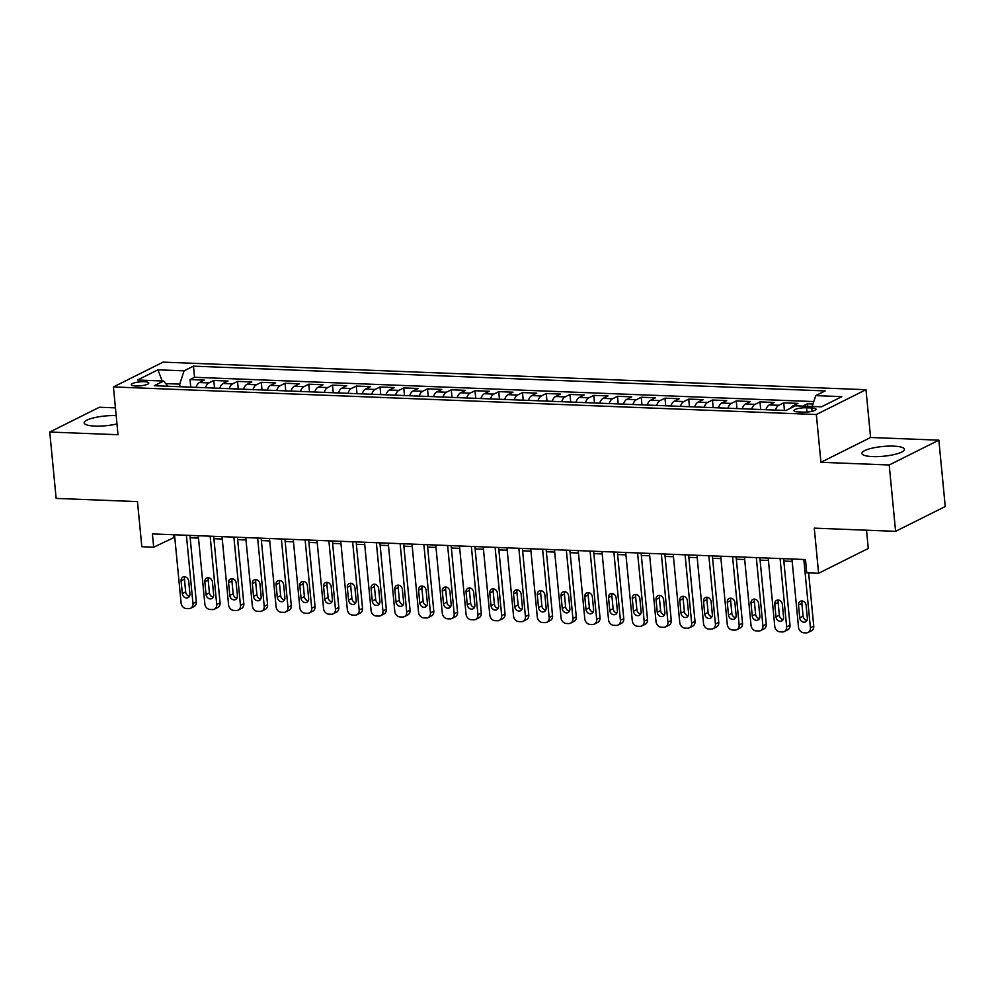 <?xml version="1.0" encoding="UTF-8"?>
<svg xmlns="http://www.w3.org/2000/svg" width="995" height="995" viewBox="0 0 995 995"><rect width="100%" height="100%" fill="white"/><g stroke="black" fill="none" stroke-linecap="round" stroke-linejoin="round"><path stroke-width="1.49" d="M116.179 415.636A21.368 4.888 -5.5 0 0 115.917 415.624A21.368 4.888 -5.5 0 0 94.525 417.639A21.368 4.888 -5.5 0 0 84.177 422.9A21.368 4.888 -5.5 0 0 94.985 426.084A21.368 4.888 -5.5 0 0 116.987 423.932M872.702 456.593A21.368 4.888 -5.5 0 0 894.082 454.578A21.368 4.888 -5.5 0 0 904.43 449.317A21.368 4.888 -5.5 0 0 893.634 446.133A21.368 4.888 -5.5 0 0 872.242 448.136A21.368 4.888 -5.5 0 0 861.894 453.409A21.368 4.888 -5.5 0 0 872.702 456.593M135.78 386.01A8.768 2.002 -5.5 0 0 144.549 385.189A8.768 2.002 -5.5 0 0 148.79 383.025A8.768 2.002 -5.5 0 0 144.362 381.719A8.768 2.002 -5.5 0 0 135.581 382.54A8.768 2.002 -5.5 0 0 131.34 384.704A8.768 2.002 -5.5 0 0 135.78 386.01M115.432 407.863L99.4 407.241L49.75 432.041L56.143 498.408L137.472 501.604L141.825 546.728L153.69 547.2L174.759 537.176M865.986 389.704L163.068 362.13L113.418 386.943L816.335 414.517L865.986 389.704L870.588 437.489L820.937 462.302L889.207 464.976L938.857 440.163L870.588 437.489M938.857 440.163L945.25 506.53L895.6 531.342L814.271 528.146L818.611 573.282L868.262 548.469L866.508 530.198M889.207 464.976L895.6 531.342M813.002 403.982L807.467 403.759L807.704 406.296M790.826 408.062A10.957 5.448 -87.8 0 1 793.065 405.836L797.965 403.385L783.712 402.826L784.446 410.437M765.889 409.716A10.957 5.448 92.2 0 1 769.322 404.903L774.222 402.453L759.969 401.893L760.702 409.505M742.146 408.783A10.957 5.448 92.2 0 1 745.566 403.97L750.466 401.52L736.225 400.96L736.959 408.584M718.39 407.851A10.957 5.448 92.2 0 1 721.823 403.037L726.723 400.587L712.47 400.027L713.204 407.651M694.647 406.918A10.957 5.448 92.2 0 1 698.08 402.104L702.98 399.654L688.727 399.107L689.46 406.719M670.904 405.985A10.957 5.448 92.2 0 1 674.324 401.172L679.224 398.734L664.983 398.174L665.717 405.786M647.148 405.052A10.957 5.448 92.2 0 1 650.581 400.239L655.481 397.801L641.228 397.241L641.962 404.853M623.405 404.119A10.957 5.448 92.2 0 1 626.838 399.318L631.738 396.868L617.485 396.308L618.218 403.92M599.662 403.199A10.957 5.448 92.2 0 1 603.094 398.386L607.982 395.935L593.741 395.376L594.475 402.987M575.906 402.266A10.957 5.448 92.2 0 1 579.339 397.453L584.239 395.003L569.986 394.443L570.72 402.055M552.163 401.333A10.957 5.448 92.2 0 1 555.596 396.52L560.496 394.07L546.243 393.51L546.976 401.122M528.42 400.4A10.957 5.448 92.2 0 1 531.852 395.587L536.74 393.137L522.499 392.577L523.233 400.201M504.664 399.468A10.957 5.448 92.2 0 1 508.097 394.654L512.997 392.204L498.744 391.644L499.478 399.269M480.921 398.535A10.957 5.448 92.2 0 1 484.354 393.721L489.254 391.271L475.001 390.712L475.734 398.336M457.178 397.602A10.957 5.448 92.2 0 1 460.61 392.789L465.498 390.351L451.257 389.791L451.991 397.403M433.422 396.669A10.957 5.448 92.2 0 1 436.855 391.856L441.755 389.418L427.514 388.858L428.236 396.47M409.679 395.736A10.957 5.448 92.2 0 1 413.112 390.935L418.012 388.485L403.759 387.926L404.492 395.537M385.936 394.816A10.957 5.448 92.2 0 1 389.368 390.003L394.256 387.553L380.015 386.993L380.749 394.605M362.192 393.883A10.957 5.448 92.2 0 1 365.613 389.07L370.513 386.62L356.272 386.06L357.006 393.672M338.437 392.95A10.957 5.448 92.2 0 1 341.87 388.137L346.77 385.687L332.517 385.127L333.25 392.739M314.694 392.018A10.957 5.448 92.2 0 1 318.126 387.204L323.027 384.754L308.773 384.194L309.507 391.806M290.95 391.085A10.957 5.448 92.2 0 1 294.371 386.271L299.271 383.821L285.03 383.262L285.764 390.886M267.195 390.152A10.957 5.448 92.2 0 1 270.628 385.339L275.528 382.888L261.275 382.329L262.008 389.953M243.452 389.219A10.957 5.448 92.2 0 1 246.884 384.406L251.785 381.956L237.531 381.408L238.265 389.02M219.708 388.286A10.957 5.448 92.2 0 1 223.129 383.473L228.029 381.035L213.788 380.476L214.522 388.087M818.611 573.282L806.734 572.809L805.465 559.538L152.409 533.917L153.69 547.2M811.758 407.975L806.535 407.763A8.495 1.94 -5.5 0 0 798.027 408.559A8.495 1.94 -5.5 0 0 793.923 410.661A8.495 1.94 -5.5 0 0 798.214 411.918L803.438 412.129A8.495 1.94 -5.5 0 0 811.945 411.333A8.495 1.94 -5.5 0 0 816.049 409.231A8.495 1.94 -5.5 0 0 811.758 407.975L812.082 411.296M167.881 386.259L163.665 381.035L154.275 385.724L785.95 410.5L795.341 405.811L821.46 406.831L841.857 396.644L815.738 395.612L825.129 390.923L193.465 366.148L184.063 370.837L179.722 384.132L165.73 383.585M163.665 381.035L137.546 380.003L157.944 369.817L184.063 370.837M802.778 406.097L807.467 403.759M813.786 401.582L194.535 377.292L190.033 379.543L190.766 387.154M195.953 387.353A10.957 5.448 92.2 0 1 199.386 382.54L204.286 380.102L190.033 379.543M205.455 387.727A10.957 5.448 -87.8 0 1 208.888 382.913L213.788 380.476M229.198 388.659A10.957 5.448 -87.8 0 1 232.631 383.846L237.531 381.408M252.954 389.592A10.957 5.448 -87.8 0 1 256.387 384.779L261.275 382.329M276.697 390.525A10.957 5.448 -87.8 0 1 280.13 385.712L285.03 383.262M300.44 391.458A10.957 5.448 -87.8 0 1 303.873 386.645L308.773 384.194M324.196 392.391A10.957 5.448 -87.8 0 1 327.616 387.577L332.517 385.127M347.939 393.323A10.957 5.448 -87.8 0 1 351.372 388.51L356.272 386.06M371.682 394.256A10.957 5.448 -87.8 0 1 375.115 389.443L380.015 386.993M395.438 395.177A10.957 5.448 -87.8 0 1 398.858 390.376L403.759 387.926M419.181 396.109A10.957 5.448 -87.8 0 1 422.614 391.296L427.514 388.858M442.924 397.042A10.957 5.448 -87.8 0 1 446.357 392.229L451.257 389.791M466.667 397.975A10.957 5.448 -87.8 0 1 470.1 393.162L475.001 390.712M490.423 398.908A10.957 5.448 -87.8 0 1 493.856 394.095L498.744 391.644M514.166 399.841A10.957 5.448 -87.8 0 1 517.599 395.027L522.499 392.577M537.909 400.774A10.957 5.448 -87.8 0 1 541.342 395.96L546.243 393.51M561.665 401.706A10.957 5.448 -87.8 0 1 565.098 396.893L569.986 394.443M585.408 402.639A10.957 5.448 -87.8 0 1 588.841 397.826L593.741 395.376M609.151 403.572A10.957 5.448 -87.8 0 1 612.584 398.759L617.485 396.308M632.907 404.492A10.957 5.448 -87.8 0 1 636.34 399.691L641.228 397.241M656.65 405.425A10.957 5.448 -87.8 0 1 660.083 400.612L664.983 398.174M680.393 406.358A10.957 5.448 -87.8 0 1 683.826 401.545L688.727 399.107M704.149 407.291A10.957 5.448 -87.8 0 1 707.569 402.478L712.47 400.027M727.892 408.224A10.957 5.448 -87.8 0 1 731.325 403.41L736.225 400.96M751.635 409.156A10.957 5.448 -87.8 0 1 755.068 404.343L759.969 401.893M775.391 410.089A10.957 5.448 -87.8 0 1 778.811 405.276L783.712 402.826M820.937 462.302L816.335 414.517M49.75 432.041L118.019 434.728L113.418 386.943M190.157 537.785L198.502 538.108M213.9 538.705L222.246 539.041M237.656 539.638L245.989 539.974M261.399 540.571L269.744 540.907M285.142 541.504L293.488 541.827M308.898 542.437L317.231 542.76M332.641 543.369L340.987 543.693M356.384 544.302L364.73 544.626M380.127 545.235L388.473 545.558M403.883 546.168L412.228 546.491M427.626 547.088L435.972 547.424M451.369 548.021L459.715 548.357M475.125 548.954L483.471 549.29M498.868 549.887L507.214 550.21M522.611 550.82L530.957 551.143M546.367 551.752L554.712 552.076M570.11 552.685L578.456 553.009M593.853 553.618L602.199 553.941M617.609 554.551L625.942 554.874M641.352 555.484L649.698 555.807M665.095 556.404L673.441 556.74M688.851 557.337L697.184 557.673M712.594 558.27L720.94 558.605M736.337 559.202L744.683 559.526M760.093 560.135L768.426 560.459M783.836 561.068L792.182 561.391M179.971 386.732L179.722 384.132M173.59 534.75L173.826 537.138M812.194 406.47L815.738 395.612M194.535 377.292L193.465 366.148M157.944 369.817L162.148 380.973M803.823 559.476L810.39 627.745A5.485 4.589 -116.6 0 1 808.089 632.459A5.485 4.589 -116.6 0 1 806.161 632.87L803.786 632.77A5.485 4.589 -116.6 0 1 798.525 627.285L791.945 559.003M808.089 632.459L811.447 630.78A5.485 4.589 63.4 0 0 813.748 626.066L808.624 572.884M807.343 618.106A4.378 3.669 63.4 0 1 805.502 621.875A4.378 3.669 63.4 0 1 799.744 617.808L798.512 605.059A4.378 3.669 63.4 0 1 800.353 601.291A4.378 3.669 63.4 0 1 806.112 605.358L807.343 618.106M806.895 620.482A4.378 3.669 63.4 0 1 803.089 616.129L801.87 603.393A4.378 3.669 63.4 0 1 802.306 601.005M780.08 558.543L786.647 626.813A5.485 4.589 -116.6 0 1 784.346 631.526A5.485 4.589 -116.6 0 1 782.406 631.937L780.03 631.837A5.485 4.589 -116.6 0 1 774.769 626.352L768.202 558.083M784.346 631.526L787.704 629.847A5.485 4.589 63.4 0 0 790.005 625.134L783.6 558.68M783.587 617.174A4.378 3.669 63.4 0 1 781.747 620.942A4.378 3.669 63.4 0 1 775.988 616.875L774.769 604.139A4.378 3.669 63.4 0 1 776.61 600.358A4.378 3.669 63.4 0 1 782.368 604.425L783.587 617.174M783.152 619.562A4.378 3.669 63.4 0 1 779.346 615.196L778.115 602.46A4.378 3.669 63.4 0 1 778.563 600.072M756.324 557.61L762.904 625.88A5.485 4.589 -116.6 0 1 760.603 630.594A5.485 4.589 -116.6 0 1 758.663 631.004L756.287 630.917A5.485 4.589 -116.6 0 1 751.026 625.42L744.459 557.15M760.603 630.594L763.961 628.927A5.485 4.589 63.4 0 0 766.262 624.201L759.857 557.747M759.844 616.241A4.378 3.669 63.4 0 1 758.003 620.009A4.378 3.669 63.4 0 1 752.245 615.942L751.014 603.206A4.378 3.669 63.4 0 1 752.854 599.425A4.378 3.669 63.4 0 1 758.613 603.505L759.844 616.241M759.409 618.629A4.378 3.669 63.4 0 1 755.603 614.263L754.372 601.527A4.378 3.669 63.4 0 1 754.807 599.139M732.581 556.678L739.148 624.947A5.485 4.589 -116.6 0 1 736.86 629.661A5.485 4.589 -116.6 0 1 734.919 630.071L732.544 629.984A5.485 4.589 -116.6 0 1 727.283 624.487L720.703 556.217M736.86 629.661L740.205 627.994A5.485 4.589 63.4 0 0 742.506 623.28L736.113 556.814M736.101 615.308A4.378 3.669 63.4 0 1 734.26 619.077A4.378 3.669 63.4 0 1 728.502 615.01L727.27 602.274A4.378 3.669 63.4 0 1 729.111 598.492A4.378 3.669 63.4 0 1 734.87 602.572L736.101 615.308M735.653 617.696A4.378 3.669 63.4 0 1 731.847 613.33L730.629 600.594A4.378 3.669 63.4 0 1 731.064 598.206M708.838 555.745L715.405 624.014A5.485 4.589 -116.6 0 1 713.104 628.74A5.485 4.589 -116.6 0 1 711.164 629.138L708.788 629.051A5.485 4.589 -116.6 0 1 703.54 623.554L696.96 555.285M713.104 628.74L716.462 627.061A5.485 4.589 63.4 0 0 718.763 622.348L712.358 555.882M712.345 614.375A4.378 3.669 63.4 0 1 710.505 618.156A4.378 3.669 63.4 0 1 704.746 614.077L703.527 601.341A4.378 3.669 63.4 0 1 705.368 597.572A4.378 3.669 63.4 0 1 711.126 601.639L712.345 614.375M711.91 616.763A4.378 3.669 63.4 0 1 708.104 612.41L706.873 599.662A4.378 3.669 63.4 0 1 707.321 597.274M685.082 554.812L691.662 623.094A5.485 4.589 -116.6 0 1 689.361 627.808A5.485 4.589 -116.6 0 1 687.421 628.206L685.045 628.119A5.485 4.589 -116.6 0 1 679.784 622.621L673.217 554.352M689.361 627.808L692.719 626.129A5.485 4.589 63.4 0 0 695.02 621.415L688.615 554.961M688.602 613.442A4.378 3.669 63.4 0 1 686.761 617.223A4.378 3.669 63.4 0 1 681.003 613.144L679.772 600.408A4.378 3.669 63.4 0 1 681.612 596.639A4.378 3.669 63.4 0 1 687.371 600.706L688.602 613.442M688.167 615.83A4.378 3.669 63.4 0 1 684.361 611.477L683.13 598.729A4.378 3.669 63.4 0 1 683.565 596.353M661.339 553.892L667.919 622.161A5.485 4.589 -116.6 0 1 665.618 626.875A5.485 4.589 -116.6 0 1 663.677 627.285L661.302 627.186A5.485 4.589 -116.6 0 1 656.041 621.688L649.461 553.419M665.618 626.875L668.963 625.196A5.485 4.589 63.4 0 0 671.264 620.482L664.871 554.028M664.859 612.522A4.378 3.669 63.4 0 1 663.018 616.291A4.378 3.669 63.4 0 1 657.26 612.223L656.028 599.475A4.378 3.669 63.4 0 1 657.869 595.706A4.378 3.669 63.4 0 1 663.628 599.774L664.859 612.522M664.411 614.898A4.378 3.669 63.4 0 1 660.605 610.544L659.386 597.796A4.378 3.669 63.4 0 1 659.822 595.42M637.596 552.959L644.163 621.228A5.485 4.589 -116.6 0 1 641.862 625.942A5.485 4.589 -116.6 0 1 639.922 626.352L637.559 626.253A5.485 4.589 -116.6 0 1 632.298 620.756L625.718 552.486M641.862 625.942L645.22 624.263A5.485 4.589 63.4 0 0 647.521 619.549L641.116 553.096M641.103 611.589A4.378 3.669 63.4 0 1 639.263 615.358A4.378 3.669 63.4 0 1 633.504 611.291L632.285 598.542A4.378 3.669 63.4 0 1 634.126 594.774A4.378 3.669 63.4 0 1 639.885 598.841L641.103 611.589M640.668 613.965A4.378 3.669 63.4 0 1 636.862 609.612L635.643 596.863A4.378 3.669 63.4 0 1 636.079 594.488M613.84 552.026L620.42 620.295A5.485 4.589 -116.6 0 1 618.119 625.009A5.485 4.589 -116.6 0 1 616.179 625.42L613.803 625.32A5.485 4.589 -116.6 0 1 608.542 619.823L601.975 551.553M618.119 625.009L621.477 623.33A5.485 4.589 63.4 0 0 623.778 618.616L617.373 552.163M617.36 610.656A4.378 3.669 63.4 0 1 615.519 614.425A4.378 3.669 63.4 0 1 609.761 610.358L608.53 597.609A4.378 3.669 63.4 0 1 610.37 593.841A4.378 3.669 63.4 0 1 616.129 597.908L617.36 610.656M616.925 613.032A4.378 3.669 63.4 0 1 613.119 608.679L611.888 595.93A4.378 3.669 63.4 0 1 612.323 593.555M590.097 551.093L596.677 619.363A5.485 4.589 -116.6 0 1 594.376 624.076A5.485 4.589 -116.6 0 1 592.435 624.487L590.06 624.387A5.485 4.589 -116.6 0 1 584.799 618.89L578.219 550.621M594.376 624.076L597.721 622.397A5.485 4.589 63.4 0 0 600.022 617.684L593.629 551.23M593.617 609.724A4.378 3.669 63.4 0 1 591.776 613.492A4.378 3.669 63.4 0 1 586.018 609.425L584.786 596.677A4.378 3.669 63.4 0 1 586.627 592.908A4.378 3.669 63.4 0 1 592.386 596.975L593.617 609.724M593.182 612.099A4.378 3.669 63.4 0 1 589.376 607.746L588.144 595.01A4.378 3.669 63.4 0 1 588.58 592.622M566.354 550.16L572.921 618.43A5.485 4.589 -116.6 0 1 570.62 623.144A5.485 4.589 -116.6 0 1 568.692 623.554L566.317 623.455A5.485 4.589 -116.6 0 1 561.056 617.97L554.476 549.7M570.62 623.144L573.978 621.465A5.485 4.589 63.4 0 0 576.279 616.751L569.886 550.297M569.861 608.791A4.378 3.669 63.4 0 1 568.033 612.559A4.378 3.669 63.4 0 1 562.262 608.492L561.043 595.744A4.378 3.669 63.4 0 1 562.884 591.975A4.378 3.669 63.4 0 1 568.642 596.042L569.861 608.791M569.426 611.166A4.378 3.669 63.4 0 1 565.62 606.813L564.401 594.077A4.378 3.669 63.4 0 1 564.837 591.689M542.598 549.228L549.178 617.497A5.485 4.589 -116.6 0 1 546.877 622.211A5.485 4.589 -116.6 0 1 544.937 622.621L542.561 622.534A5.485 4.589 -116.6 0 1 537.3 617.037L530.733 548.767M546.877 622.211L550.235 620.532A5.485 4.589 63.4 0 0 552.536 615.818L546.131 549.364M546.118 607.858A4.378 3.669 63.4 0 1 544.277 611.626A4.378 3.669 63.4 0 1 538.519 607.559L537.3 594.823A4.378 3.669 63.4 0 1 539.128 591.042A4.378 3.669 63.4 0 1 544.899 595.122L546.118 607.858M545.683 610.246A4.378 3.669 63.4 0 1 541.877 605.88L540.646 593.144A4.378 3.669 63.4 0 1 541.081 590.756M518.855 548.295L525.435 616.564A5.485 4.589 -116.6 0 1 523.134 621.278A5.485 4.589 -116.6 0 1 521.193 621.688L518.818 621.601A5.485 4.589 -116.6 0 1 513.557 616.104L506.977 547.835M523.134 621.278L526.479 619.611A5.485 4.589 63.4 0 0 528.78 614.885L522.387 548.432M522.375 606.925A4.378 3.669 63.4 0 1 520.534 610.694A4.378 3.669 63.4 0 1 514.776 606.627L513.544 593.891A4.378 3.669 63.4 0 1 515.385 590.11A4.378 3.669 63.4 0 1 521.144 594.189L522.375 606.925M521.94 609.313A4.378 3.669 63.4 0 1 518.134 604.948L516.903 592.212A4.378 3.669 63.4 0 1 517.338 589.824M495.112 547.362L501.679 615.631A5.485 4.589 -116.6 0 1 499.378 620.345A5.485 4.589 -116.6 0 1 497.45 620.756L495.075 620.669A5.485 4.589 -116.6 0 1 489.814 615.171L483.234 546.902M499.378 620.345L502.736 618.679A5.485 4.589 63.4 0 0 505.037 613.965L498.644 547.499M498.632 605.992A4.378 3.669 63.4 0 1 496.791 609.773A4.378 3.669 63.4 0 1 491.032 605.694L489.801 592.958A4.378 3.669 63.4 0 1 491.642 589.177A4.378 3.669 63.4 0 1 497.4 593.256L498.632 605.992M498.184 608.38A4.378 3.669 63.4 0 1 494.378 604.015L493.159 591.279A4.378 3.669 63.4 0 1 493.595 588.891M471.356 546.429L477.936 614.699A5.485 4.589 -116.6 0 1 475.635 619.425A5.485 4.589 -116.6 0 1 473.695 619.823L471.319 619.736A5.485 4.589 -116.6 0 1 466.058 614.238L459.491 545.969M475.635 619.425L478.993 617.746A5.485 4.589 63.4 0 0 481.294 613.032L474.889 546.578M474.876 605.059A4.378 3.669 63.4 0 1 473.035 608.84A4.378 3.669 63.4 0 1 467.277 604.761L466.058 592.025A4.378 3.669 63.4 0 1 467.899 588.256A4.378 3.669 63.4 0 1 473.657 592.323L474.876 605.059M474.441 607.447A4.378 3.669 63.4 0 1 470.635 603.094L469.404 590.346A4.378 3.669 63.4 0 1 469.851 587.97M447.613 545.496L454.193 613.778A5.485 4.589 -116.6 0 1 451.892 618.492A5.485 4.589 -116.6 0 1 449.951 618.89L447.576 618.803A5.485 4.589 -116.6 0 1 442.315 613.306L435.748 545.036M451.892 618.492L455.237 616.813A5.485 4.589 63.4 0 0 457.538 612.099L451.145 545.646M451.133 604.127A4.378 3.669 63.4 0 1 449.292 607.908A4.378 3.669 63.4 0 1 443.534 603.828L442.302 591.092A4.378 3.669 63.4 0 1 444.143 587.324A4.378 3.669 63.4 0 1 449.902 591.391L451.133 604.127M450.698 606.515A4.378 3.669 63.4 0 1 446.892 602.162L445.66 589.413A4.378 3.669 63.4 0 1 446.096 587.038M423.87 544.576L430.437 612.845A5.485 4.589 -116.6 0 1 428.136 617.559A5.485 4.589 -116.6 0 1 426.208 617.97L423.833 617.87A5.485 4.589 -116.6 0 1 418.572 612.373L411.992 544.103M428.136 617.559L431.494 615.88A5.485 4.589 63.4 0 0 433.795 611.166L427.402 544.713M427.39 603.206A4.378 3.669 63.4 0 1 425.549 606.975A4.378 3.669 63.4 0 1 419.79 602.908L418.559 590.159A4.378 3.669 63.4 0 1 420.4 586.391A4.378 3.669 63.4 0 1 426.158 590.458L427.39 603.206M426.942 605.582A4.378 3.669 63.4 0 1 423.136 601.229L421.917 588.48A4.378 3.669 63.4 0 1 422.353 586.105M400.127 543.643L406.694 611.913A5.485 4.589 -116.6 0 1 404.393 616.626A5.485 4.589 -116.6 0 1 402.453 617.037L400.077 616.937A5.485 4.589 -116.6 0 1 394.816 611.44L388.249 543.17M404.393 616.626L407.751 614.947A5.485 4.589 63.4 0 0 410.052 610.233L403.647 543.78M403.634 602.274A4.378 3.669 63.4 0 1 401.793 606.042A4.378 3.669 63.4 0 1 396.035 601.975L394.816 589.227A4.378 3.669 63.4 0 1 396.657 585.458A4.378 3.669 63.4 0 1 402.415 589.525L403.634 602.274M403.199 604.649A4.378 3.669 63.4 0 1 399.393 600.296L398.162 587.547A4.378 3.669 63.4 0 1 398.609 585.172M376.371 542.71L382.951 610.98A5.485 4.589 -116.6 0 1 380.65 615.694A5.485 4.589 -116.6 0 1 378.709 616.104L376.334 616.004A5.485 4.589 -116.6 0 1 371.073 610.507L364.506 542.238M380.65 615.694L384.008 614.014A5.485 4.589 63.4 0 0 386.309 609.301L379.903 542.847M379.891 601.341A4.378 3.669 63.4 0 1 378.05 605.109A4.378 3.669 63.4 0 1 372.292 601.042L371.06 588.294A4.378 3.669 63.4 0 1 372.901 584.525A4.378 3.669 63.4 0 1 378.66 588.592L379.891 601.341M379.456 603.716A4.378 3.669 63.4 0 1 375.65 599.363L374.418 586.627A4.378 3.669 63.4 0 1 374.854 584.239M352.628 541.778L359.195 610.047A5.485 4.589 -116.6 0 1 356.906 614.761A5.485 4.589 -116.6 0 1 354.966 615.171L352.591 615.072A5.485 4.589 -116.6 0 1 347.33 609.587L340.75 541.305M356.906 614.761L360.252 613.082A5.485 4.589 63.4 0 0 362.553 608.368L356.16 541.914M356.148 600.408A4.378 3.669 63.4 0 1 354.307 604.176A4.378 3.669 63.4 0 1 348.548 600.109L347.317 587.361A4.378 3.669 63.4 0 1 349.158 583.592A4.378 3.669 63.4 0 1 354.916 587.659L356.148 600.408M355.7 602.783A4.378 3.669 63.4 0 1 351.894 598.43L350.675 585.694A4.378 3.669 63.4 0 1 351.111 583.306M328.885 540.845L335.452 609.114A5.485 4.589 -116.6 0 1 333.151 613.828A5.485 4.589 -116.6 0 1 331.211 614.238L328.835 614.139A5.485 4.589 -116.6 0 1 323.574 608.654L317.007 540.385M333.151 613.828L336.509 612.149A5.485 4.589 63.4 0 0 338.81 607.435L332.405 540.981M332.392 599.475A4.378 3.669 63.4 0 1 330.551 603.244A4.378 3.669 63.4 0 1 324.793 599.177L323.574 586.441A4.378 3.669 63.4 0 1 325.415 582.66A4.378 3.669 63.4 0 1 331.173 586.727L332.392 599.475M331.957 601.863A4.378 3.669 63.4 0 1 328.151 597.497L326.92 584.761A4.378 3.669 63.4 0 1 327.367 582.373M305.129 539.912L311.709 608.181A5.485 4.589 -116.6 0 1 309.408 612.895A5.485 4.589 -116.6 0 1 307.467 613.306L305.092 613.218A5.485 4.589 -116.6 0 1 299.831 607.721L293.264 539.452M309.408 612.895L312.766 611.228A5.485 4.589 63.4 0 0 315.067 606.502L308.661 540.049M308.649 598.542A4.378 3.669 63.4 0 1 306.808 602.311A4.378 3.669 63.4 0 1 301.05 598.244L299.818 585.508A4.378 3.669 63.4 0 1 301.659 581.727A4.378 3.669 63.4 0 1 307.418 585.806L308.649 598.542M308.214 600.93A4.378 3.669 63.4 0 1 304.408 596.565L303.176 583.829A4.378 3.669 63.4 0 1 303.612 581.441M281.386 538.979L287.965 607.248A5.485 4.589 -116.6 0 1 285.664 611.962A5.485 4.589 -116.6 0 1 283.724 612.373L281.349 612.286A5.485 4.589 -116.6 0 1 276.088 606.788L269.508 538.519M285.664 611.962L289.01 610.296A5.485 4.589 63.4 0 0 291.311 605.582L284.918 539.116M284.906 597.609A4.378 3.669 63.4 0 1 283.065 601.378A4.378 3.669 63.4 0 1 277.306 597.311L276.075 584.575A4.378 3.669 63.4 0 1 277.916 580.794A4.378 3.669 63.4 0 1 283.675 584.873L284.906 597.609M284.458 599.997A4.378 3.669 63.4 0 1 280.652 595.632L279.433 582.896A4.378 3.669 63.4 0 1 279.869 580.508M257.643 538.046L264.21 606.316A5.485 4.589 -116.6 0 1 261.909 611.029A5.485 4.589 -116.6 0 1 259.969 611.44L257.606 611.353A5.485 4.589 -116.6 0 1 252.344 605.856L245.765 537.586M261.909 611.029L265.267 609.363A5.485 4.589 63.4 0 0 267.568 604.649L261.163 538.183M261.15 596.677A4.378 3.669 63.4 0 1 259.309 600.458A4.378 3.669 63.4 0 1 253.551 596.378L252.332 583.642A4.378 3.669 63.4 0 1 254.173 579.874A4.378 3.669 63.4 0 1 259.931 583.941L261.15 596.677M260.715 599.065A4.378 3.669 63.4 0 1 256.909 594.712L255.678 581.963A4.378 3.669 63.4 0 1 256.125 579.575M233.887 537.113L240.467 605.383A5.485 4.589 -116.6 0 1 238.166 610.109A5.485 4.589 -116.6 0 1 236.225 610.507L233.85 610.42A5.485 4.589 -116.6 0 1 228.589 604.923L222.022 536.653M238.166 610.109L241.524 608.43A5.485 4.589 63.4 0 0 243.825 603.716L237.419 537.263M237.407 595.744A4.378 3.669 63.4 0 1 235.566 599.525A4.378 3.669 63.4 0 1 229.808 595.445L228.576 582.709A4.378 3.669 63.4 0 1 230.417 578.941A4.378 3.669 63.4 0 1 236.176 583.008L237.407 595.744M236.972 598.132A4.378 3.669 63.4 0 1 233.166 593.779L231.934 581.03A4.378 3.669 63.4 0 1 232.37 578.655M210.144 536.193L216.723 604.462A5.485 4.589 -116.6 0 1 214.422 609.176A5.485 4.589 -116.6 0 1 212.482 609.574L210.107 609.487A5.485 4.589 -116.6 0 1 204.846 603.99L198.266 535.72M214.422 609.176L217.768 607.497A5.485 4.589 63.4 0 0 220.069 602.783L213.676 536.33M213.664 594.811A4.378 3.669 63.4 0 1 211.823 598.592A4.378 3.669 63.4 0 1 206.064 594.525L204.833 581.776A4.378 3.669 63.4 0 1 206.674 578.008A4.378 3.669 63.4 0 1 212.433 582.075L213.664 594.811M213.228 597.199A4.378 3.669 63.4 0 1 209.423 592.846L208.191 580.097A4.378 3.669 63.4 0 1 208.627 577.722M186.401 535.26L192.968 603.53A5.485 4.589 -116.6 0 1 190.667 608.243A5.485 4.589 -116.6 0 1 188.739 608.654L186.363 608.554A5.485 4.589 -116.6 0 1 181.102 603.057L174.523 534.788M190.667 608.243L194.025 606.564A5.485 4.589 63.4 0 0 196.326 601.851L189.933 535.397M189.908 593.891A4.378 3.669 63.4 0 1 188.067 597.659A4.378 3.669 63.4 0 1 182.309 593.592L181.09 580.844A4.378 3.669 63.4 0 1 182.931 577.075A4.378 3.669 63.4 0 1 188.689 581.142L189.908 593.891M189.473 596.266A4.378 3.669 63.4 0 1 185.667 591.913L184.448 579.165A4.378 3.669 63.4 0 1 184.883 576.789M793.065 405.836L795.129 405.91M199.386 382.54L208.888 382.913M223.129 383.473L232.631 383.846M246.884 384.406L256.387 384.779M270.628 385.339L280.13 385.712M294.371 386.271L303.873 386.645M318.126 387.204L327.616 387.577M341.87 388.137L351.372 388.51M365.613 389.07L375.115 389.443M389.368 390.003L398.858 390.376M413.112 390.935L422.614 391.296M436.855 391.856L446.357 392.229M460.61 392.789L470.1 393.162M484.354 393.721L493.856 394.095M508.097 394.654L517.599 395.027M531.852 395.587L541.342 395.96M555.596 396.52L565.098 396.893M579.339 397.453L588.841 397.826M603.094 398.386L612.584 398.759M626.838 399.318L636.34 399.691M650.581 400.239L660.083 400.612M674.324 401.172L683.826 401.545M698.08 402.104L707.569 402.478M721.823 403.037L731.325 403.41M745.566 403.97L755.068 404.343M769.322 404.903L778.811 405.276M806.945 412.054L806.535 407.763M813.748 626.066L810.39 627.745M799.744 617.808L803.089 616.129M798.512 605.059L801.87 603.393M790.005 625.134L786.647 626.813M775.988 616.875L779.346 615.196M774.769 604.139L778.115 602.46M766.262 624.201L762.904 625.88M752.245 615.942L755.603 614.263M751.014 603.206L754.372 601.527M742.506 623.28L739.148 624.947M728.502 615.01L731.847 613.33M727.27 602.274L730.629 600.594M718.763 622.348L715.405 624.014M704.746 614.077L708.104 612.41M703.527 601.341L706.873 599.662M695.02 621.415L691.662 623.094M681.003 613.144L684.361 611.477M679.772 600.408L683.13 598.729M671.264 620.482L667.919 622.161M657.26 612.223L660.605 610.544M656.028 599.475L659.386 597.796M647.521 619.549L644.163 621.228M633.504 611.291L636.862 609.612M632.285 598.542L635.643 596.863M623.778 618.616L620.42 620.295M609.761 610.358L613.119 608.679M608.53 597.609L611.888 595.93M600.022 617.684L596.677 619.363M586.018 609.425L589.376 607.746M584.786 596.677L588.144 595.01M576.279 616.751L572.921 618.43M562.262 608.492L565.62 606.813M561.043 595.744L564.401 594.077M552.536 615.818L549.178 617.497M538.519 607.559L541.877 605.88M537.3 594.823L540.646 593.144M528.78 614.885L525.435 616.564M514.776 606.627L518.134 604.948M513.544 593.891L516.903 592.212M505.037 613.965L501.679 615.631M491.032 605.694L494.378 604.015M489.801 592.958L493.159 591.279M481.294 613.032L477.936 614.699M467.277 604.761L470.635 603.094M466.058 592.025L469.404 590.346M457.538 612.099L454.193 613.778M443.534 603.828L446.892 602.162M442.302 591.092L445.66 589.413M433.795 611.166L430.437 612.845M419.79 602.908L423.136 601.229M418.559 590.159L421.917 588.48M410.052 610.233L406.694 611.913M396.035 601.975L399.393 600.296M394.816 589.227L398.162 587.547M386.309 609.301L382.951 610.98M372.292 601.042L375.65 599.363M371.06 588.294L374.418 586.627M362.553 608.368L359.195 610.047M348.548 600.109L351.894 598.43M347.317 587.361L350.675 585.694M338.81 607.435L335.452 609.114M324.793 599.177L328.151 597.497M323.574 586.441L326.92 584.761M315.067 606.502L311.709 608.181M301.05 598.244L304.408 596.565M299.818 585.508L303.176 583.829M291.311 605.582L287.965 607.248M277.306 597.311L280.652 595.632M276.075 584.575L279.433 582.896M267.568 604.649L264.21 606.316M253.551 596.378L256.909 594.712M252.332 583.642L255.678 581.963M243.825 603.716L240.467 605.383M229.808 595.445L233.166 593.779M228.576 582.709L231.934 581.03M220.069 602.783L216.723 604.462M206.064 594.525L209.423 592.846M204.833 581.776L208.191 580.097M196.326 601.851L192.968 603.53M182.309 593.592L185.667 591.913M181.09 580.844L184.448 579.165"/></g></svg>
